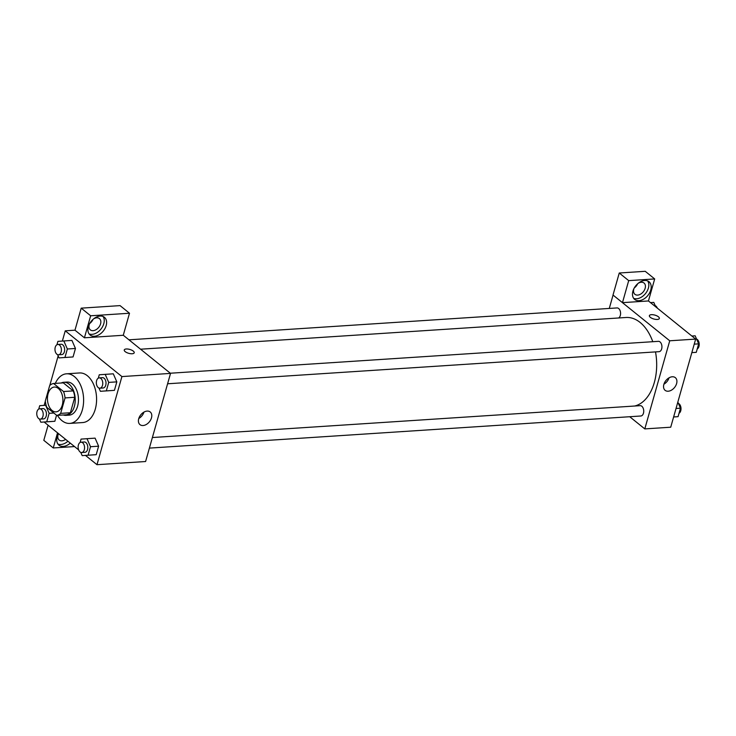 <?xml version="1.0" encoding="UTF-8"?>
<svg xmlns="http://www.w3.org/2000/svg" width="736" height="736" viewBox="0 0 736 736"><rect width="100%" height="100%" fill="white"/><g stroke="black" fill="none" stroke-linecap="round" stroke-linejoin="round"><path stroke-width="1.1" d="M52.063 410.467A12.429 7.71 86.3 0 1 47.536 396.75A12.429 7.71 86.3 0 1 54.372 387.053A12.429 7.71 86.3 0 1 62.873 398.949A12.429 7.71 86.3 0 1 55.991 411.856A12.429 7.71 86.3 0 1 52.063 410.467M60.665 413.374L65.044 397.918A16.036 9.954 86.3 0 0 63.526 391.534L53.59 383.502A16.036 9.954 86.3 0 0 49.698 385.526L45.319 400.982A16.036 9.954 86.3 0 0 46.837 407.376L56.773 415.398A16.036 9.954 86.3 0 0 60.665 413.374L70.389 412.74L74.768 397.284L65.044 397.918M70.389 412.74A16.036 9.954 86.3 0 1 66.498 414.764L56.773 415.398M74.768 397.284A16.036 9.954 86.3 0 0 73.25 390.899L63.314 382.867L53.59 383.502M63.314 414.966A16.569 10.286 -93.7 0 0 65.982 415.352A16.569 10.286 -93.7 0 0 75.164 398.148A16.569 10.286 -93.7 0 0 63.83 382.278A16.569 10.286 -93.7 0 0 61.226 383.005M63.83 382.278L67.068 382.067A16.569 10.286 86.3 0 1 78.412 397.937A16.569 10.286 86.3 0 1 69.23 415.141L65.982 415.352M73.25 390.899L63.526 391.534M55.329 383.392A24.858 15.428 86.3 0 1 66.525 373.805A24.858 15.428 86.3 0 1 83.536 397.596A24.858 15.428 86.3 0 1 69.764 423.412A24.858 15.428 86.3 0 1 61.916 420.633A24.858 15.428 86.3 0 1 57.417 415.352M66.525 373.805L79.497 372.959A24.858 15.428 86.3 0 1 96.508 396.75A24.858 15.428 86.3 0 1 82.736 422.556L69.764 423.412M85.486 455.418L96.977 464.692L121.909 376.574L65.246 330.823L62.358 341.044M58.153 355.902L49.8 385.434M45.338 401.175L44.151 405.38M44.123 422.013L78.642 449.889M39.404 418.977L40.83 422.225L54.85 421.268L56.562 415.224L54.85 421.268L46.745 421.802L49.146 413.319L45.623 405.269L39.707 405.692L38.75 409.069M57.61 354.651L59.027 357.898L73.057 356.942L75.458 348.468L71.935 340.409L57.905 341.366L56.957 344.742M98.974 388.056L100.39 391.304L114.42 390.347L116.822 381.864L113.298 373.814L99.268 374.771L98.32 378.138M80.767 452.382L82.193 455.63L96.214 454.673L98.615 446.2L95.091 438.141L81.07 439.098L80.114 442.465M132.186 353.749A5.18 2.015 -164.2 0 1 126.721 352.572A5.18 2.015 -164.2 0 1 124.255 349.959A5.18 2.015 -164.2 0 1 129.784 349.425A5.18 2.015 -164.2 0 1 134.219 352.774A5.18 2.015 -164.2 0 1 132.186 353.749M84.419 337.806L90.657 315.781L129.499 313.242L123.262 335.276L84.419 337.806L74.971 330.188L65.246 330.823M96.977 464.692L145.599 461.518L170.531 373.4L121.909 376.574M170.531 373.4L123.28 335.239M134.219 352.783A5.18 2.015 15.8 0 0 129.784 349.434A5.18 2.015 15.8 0 0 124.255 349.959M88.348 326.738A11.39 7.756 -51.1 0 1 95.45 317.602A11.39 7.756 -51.1 0 1 104.42 317.299A11.39 7.756 -51.1 0 1 103.298 331.034A11.39 7.756 -51.1 0 1 90.105 335.018A11.39 7.756 -51.1 0 1 88.348 326.738M89.065 333.896A11.39 7.756 128.9 0 0 100.933 329.121A11.39 7.756 128.9 0 0 103.095 316.517M93.592 318.9A7.25 4.931 -51.1 0 1 96.72 317.823A7.25 4.931 -51.1 0 1 99.452 318.614A7.25 4.931 -51.1 0 1 99.848 325.671A7.25 4.931 -51.1 0 1 93.086 330.676A7.25 4.931 -51.1 0 1 90.344 329.894A7.25 4.931 -51.1 0 1 89.396 324.107M93.049 319.36A7.25 4.931 -51.1 0 1 89.728 323.481M129.499 313.242L120.06 305.615L81.208 308.154L90.657 315.781M74.971 330.188L81.208 308.154M138.727 418.72A8.142 5.548 -51.1 0 1 143.805 412.188A8.142 5.548 -51.1 0 1 150.218 411.967A8.142 5.548 -51.1 0 1 149.417 421.792A8.142 5.548 -51.1 0 1 139.987 424.644A8.142 5.548 -51.1 0 1 138.727 418.72M138.8 418.48A8.142 5.548 128.9 0 0 143.943 412.114M70.27 443.127A11.39 7.756 -51.1 0 1 58.935 445.17A11.39 7.756 -51.1 0 1 57.178 436.89A11.39 7.756 -51.1 0 1 58.54 433.66M57.528 432.842L53.25 447.957L74.529 446.568M57.896 444.047A11.39 7.756 128.9 0 0 67.914 441.223M65.614 439.364A7.25 4.931 -51.1 0 1 61.916 440.827A7.25 4.931 -51.1 0 1 59.174 440.045A7.25 4.931 -51.1 0 1 58.227 434.249M53.25 447.957L43.81 440.33L48.088 425.215M140.576 349.204L626.023 317.492A44.574 27.664 86.3 0 1 652.786 341.706M655.509 351.9A44.574 27.664 86.3 0 1 634.662 406.024M149.399 448.104L640.854 415.996A5.18 3.211 -93.7 0 0 643.696 411.958A5.18 3.211 -93.7 0 0 641.81 406.244A5.18 3.211 -93.7 0 0 640.173 405.665L152.389 437.534M128.956 339.82L617.016 307.933A5.18 3.211 86.3 0 1 620.476 312.11A5.18 3.211 86.3 0 1 618.636 317.97M170.32 373.226L658.38 341.338A5.18 3.211 86.3 0 1 661.922 346.297A5.18 3.211 86.3 0 1 659.051 351.67L167.596 383.778M609.279 308.439L613.06 295.062M629.712 416.723L644.8 428.904L669.732 340.786L622.463 302.662L628.7 280.628L654.681 278.935L648.444 300.96L622.518 302.652M634.312 287.896A7.25 4.931 128.9 0 0 637.634 283.783M622.463 302.662L613.014 295.035L619.252 273.001L645.233 271.308L654.681 278.935M638.167 283.323A7.25 4.931 -51.1 0 1 641.295 282.247A7.25 4.931 -51.1 0 1 644.037 283.038A7.25 4.931 -51.1 0 1 644.423 290.094A7.25 4.931 -51.1 0 1 637.661 295.099A7.25 4.931 -51.1 0 1 634.92 294.317A7.25 4.931 -51.1 0 1 633.972 288.521M633.641 298.319A11.39 7.756 128.9 0 0 645.509 293.544A11.39 7.756 128.9 0 0 647.68 280.931M632.923 291.162A11.39 7.756 -51.1 0 1 640.026 282.026A11.39 7.756 -51.1 0 1 648.996 281.713A11.39 7.756 -51.1 0 1 647.873 295.449A11.39 7.756 -51.1 0 1 634.68 299.442A11.39 7.756 -51.1 0 1 632.923 291.162M628.7 280.628L619.252 273.001M644.8 428.904L670.726 427.211L695.667 339.094L648.444 300.96M672.272 376.777A8.142 5.548 -51.1 0 1 675.344 377.66A8.142 5.548 -51.1 0 1 674.544 387.486A8.142 5.548 -51.1 0 1 665.114 390.338A8.142 5.548 -51.1 0 1 664.672 382.398A8.142 5.548 -51.1 0 1 672.272 376.777M695.667 339.094L669.732 340.786M663.927 384.174A8.142 5.548 128.9 0 0 669.07 377.798M657.322 319.442A5.18 2.015 -164.2 0 1 651.857 318.265A5.18 2.015 -164.2 0 1 649.382 315.652A5.18 2.015 -164.2 0 1 654.92 315.118A5.18 2.015 -164.2 0 1 659.346 318.467A5.18 2.015 -164.2 0 1 657.322 319.442M659.346 318.467A5.18 2.015 15.8 0 0 654.911 315.128A5.18 2.015 15.8 0 0 649.382 315.652M673.624 416.981L678.068 416.659L680.469 408.186L677.828 402.132M678.068 416.659L673.633 416.953M680.469 408.186L676.034 408.471M678.371 403.383A5.18 3.211 86.3 0 1 680.993 408.186A5.18 3.211 86.3 0 1 679.024 413.292M696.274 352.332L691.831 352.627L696.274 352.332L698.676 343.85L695.152 335.8L691.858 336.021M698.676 343.85L694.232 344.144M696.578 339.057A5.18 3.211 86.3 0 1 699.2 343.85A5.18 3.211 86.3 0 1 697.231 348.965M655.73 306.848L653.789 302.395L650.495 302.616M655.215 305.652A5.18 3.211 86.3 0 1 657.34 308.145M82.193 455.63L88.108 455.207L90.51 446.724L86.986 438.674M81.015 442.198L84.254 441.986A5.18 3.211 86.3 0 1 87.796 446.945A5.18 3.211 86.3 0 1 84.925 452.318L81.687 452.53A5.18 3.211 86.3 0 1 80.049 451.95A5.18 3.211 86.3 0 1 78.163 446.237A5.18 3.211 86.3 0 1 81.015 442.198A5.18 3.211 86.3 0 1 84.557 447.157A5.18 3.211 86.3 0 1 81.687 452.53M90.298 455.106L88.108 455.207M96.214 454.673L98.615 446.2L90.51 446.724M98.615 446.2L95.091 438.141M100.39 391.304L106.315 390.88L108.716 382.398L105.193 374.348M99.213 377.872L102.451 377.66A5.18 3.211 86.3 0 1 106.002 382.619A5.18 3.211 86.3 0 1 103.132 387.992L99.884 388.203A5.18 3.211 86.3 0 1 98.256 387.624A5.18 3.211 86.3 0 1 96.37 381.91A5.18 3.211 86.3 0 1 99.213 377.872A5.18 3.211 86.3 0 1 102.755 382.83A5.18 3.211 86.3 0 1 99.884 388.203M108.496 390.779L106.315 390.88M114.42 390.347L116.822 381.864L108.716 382.398M116.822 381.864L113.298 373.814M40.83 422.225L46.745 421.802M39.652 408.793L42.89 408.581A5.18 3.211 86.3 0 1 46.432 413.54A5.18 3.211 86.3 0 1 43.562 418.913L40.324 419.124A5.18 3.211 86.3 0 1 38.686 418.554A5.18 3.211 86.3 0 1 36.8 412.832A5.18 3.211 86.3 0 1 39.652 408.793A5.18 3.211 86.3 0 1 43.194 413.752A5.18 3.211 86.3 0 1 40.324 419.124M46.12 405.242L45.623 405.269M48.935 421.7L54.85 421.268M53.829 413.016L49.146 413.319M59.027 357.898L64.952 357.475L67.353 348.993L63.83 340.943M57.85 344.466L61.088 344.255A5.18 3.211 86.3 0 1 64.639 349.214A5.18 3.211 86.3 0 1 61.769 354.586L58.53 354.798A5.18 3.211 86.3 0 1 56.893 354.228A5.18 3.211 86.3 0 1 55.007 348.505A5.18 3.211 86.3 0 1 57.85 344.466A5.18 3.211 86.3 0 1 61.392 349.425A5.18 3.211 86.3 0 1 58.53 354.798M67.132 357.374L64.952 357.475M73.057 356.942L75.458 348.468L67.353 348.993M75.458 348.468L71.935 340.409"/></g></svg>
